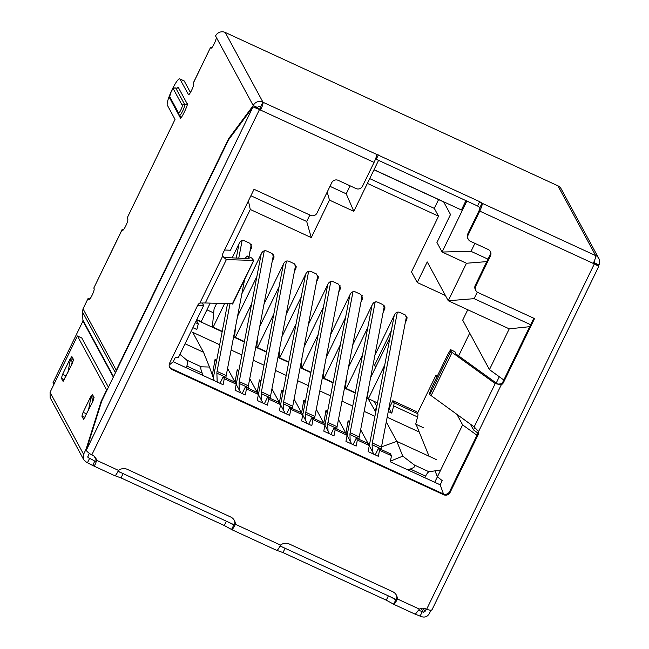<?xml version="1.0" encoding="UTF-8"?>
<svg xmlns="http://www.w3.org/2000/svg" width="649" height="649" viewBox="0 0 649 649"><rect width="100%" height="100%" fill="white"/><g stroke="black" fill="none" stroke-linecap="round" stroke-linejoin="round"><path stroke-width="0.97" d="M465.941 200.63L461.407 209.976L374.043 169.697M309.841 215.014L306.701 221.479L250.895 195.755M350.095 185.825L346.217 193.808L329.984 186.328M487.983 259.154L471.02 251.341L474.898 243.359M530.655 324.719L474.119 298.662L477.291 292.131M373.986 169.803L443.705 201.944L450.511 214.519L436.939 242.483L442.099 252.023L466.453 263.251L486.791 261.612M248.413 200.874L250.279 209.481L311.269 237.599L306.701 221.479M311.269 237.599L329.473 200.103L353.827 211.331L378.578 160.352M327.193 192.063L329.473 200.103M466.453 263.251L448.248 300.747L474.119 298.662M445.417 295.506L417.242 282.518L427.237 261.928L448.248 300.747L509.238 328.856L529.706 326.674M509.238 328.856L489.451 369.606L503.811 380.006M499.292 376.736L496.234 383.04M474.662 427.464L473.486 429.889L477.972 433.134M476.974 435.268L462.615 424.876L437.402 476.796L442.22 480.641L440.192 484.811L443.494 494.003M169.146 365.071L173.218 361.744L223.11 384.735L224.27 378.667L236.228 384.184L235.068 390.252L245.281 394.957L246.45 388.889L258.407 394.405L257.239 400.474L267.461 405.187L268.629 399.111L280.587 404.627L279.419 410.695L289.641 415.409L290.809 409.341L302.767 414.849L301.598 420.917L311.82 425.63L312.98 419.562L324.946 425.071L323.778 431.147L334 435.852L335.16 429.784L347.118 435.301L345.958 441.369L356.171 446.074L357.339 440.006L369.297 445.522L368.129 451.59L378.351 456.304L379.519 450.236L391.477 455.744L390.309 461.812L440.192 484.811M173.218 361.744L175.246 357.575L178.443 357.421L203.656 305.501L197.71 305.281M224.546 250.011L230.492 250.23L250.279 209.481M196.801 319.616L201.198 321.644L210.162 303.18M438.586 199.584L434.311 208.386L369.711 178.605M389.952 337.837L370.62 377.645M367.772 327.615L348.44 367.423M345.593 317.393L326.26 357.201M323.413 307.172L304.089 346.972M301.233 296.95L281.909 336.75M279.062 286.72L259.73 326.528M256.882 276.498L237.55 316.306M216.652 303.456L214.089 308.729L212.572 324.776A12.136 1.988 114.7 0 0 212.645 325.903L213.156 327.161L224.497 303.797M417.242 282.518L411.49 271.899L438.537 216.19L434.311 208.386M466.858 201.044L442.099 252.023L471.02 251.341M368.324 389.643L367.561 396.661L368.405 398.721L377.491 402.907M388.913 408.172L391.785 413.129L388.272 411.515M416.098 424.341L429.046 456.231M434.992 470.849L437.402 476.796M489.451 369.606L462.696 320.168L467.759 309.735M458.64 355.912L469.706 333.124M473.486 429.889L470.395 424.178M417.542 413.153L435.852 375.438L436.785 377.158M457.01 414.524L462.615 424.876M357.339 440.006L356.285 438.059L368.243 443.567L369.297 445.522M335.16 429.784L334.105 427.837L346.063 433.345L347.118 435.301M312.98 419.562L311.926 417.607L323.883 423.124L324.946 425.071M290.809 409.341L289.746 407.385L301.712 412.902L302.767 414.849M268.629 399.111L267.575 397.164L279.532 402.672L280.587 404.627M246.45 388.889L245.395 386.942L257.353 392.45L258.407 394.405M224.27 378.667L223.215 376.72L235.173 382.229L236.228 384.184M379.519 450.236L378.464 448.281L390.422 453.789L391.477 455.744M202.447 303.278L203.656 305.501M244.422 341.569L235.336 337.383L251.658 303.756M272.191 261.482L273.959 257.466L272.069 253.516L266.625 251.009C264.549 250.327 262.886 251.025 261.628 253.094L241.866 293.794M294.362 271.712L296.131 267.688L294.24 263.737L288.805 261.231C286.728 260.557 285.065 261.247 283.808 263.316L264.046 304.016M266.593 351.79L257.515 347.604L273.837 313.978M316.542 281.934L318.31 277.91L316.42 273.959L310.985 271.452C308.908 270.779 307.237 271.469 305.979 273.537L286.217 314.238M288.773 362.012L279.687 357.826L296.017 324.208M338.721 292.155L340.49 288.132L338.6 284.189L333.164 281.682C331.087 281.001 329.416 281.698 328.159 283.767L308.397 324.459M310.952 372.242L301.866 368.048L318.197 334.43M360.901 302.377L362.669 298.353L360.779 294.411L355.344 291.904C353.267 291.223 351.596 291.92 350.338 293.989L330.576 334.689M333.132 382.464L324.046 378.278L340.376 344.651M383.08 312.599L384.849 308.583L382.959 304.632L377.523 302.126C375.438 301.444 373.775 302.142 372.518 304.211L352.756 344.911M355.311 392.686L346.225 388.5L362.548 354.873M405.252 322.829L407.028 318.805L405.13 314.854L399.695 312.347C397.618 311.674 395.955 312.364 394.697 314.432L374.935 355.133M368.405 398.721L384.727 365.095M437.304 376.104L435.852 375.438M367.391 183.399L438.537 216.19M250.011 251.26L251.78 247.237L249.889 243.294L244.454 240.787C242.377 240.106 240.706 240.803 239.449 242.872L232.164 257.864M222.242 331.347L213.156 327.161M346.225 388.5L345.714 387.25A12.136 1.988 114.7 0 1 345.641 386.114L346.404 378.083M324.046 378.278L323.535 377.02A12.136 1.988 114.7 0 1 323.47 375.893L324.224 367.861M301.866 368.048L301.363 366.799A12.136 1.988 114.7 0 1 301.29 365.671L302.045 357.631M279.687 357.826L279.184 356.577A12.136 1.988 114.7 0 1 279.111 355.449L279.865 347.41M257.515 347.604L257.004 346.355A12.136 1.988 114.7 0 1 256.931 345.219L257.685 337.188M235.336 337.383L234.824 336.133A12.136 1.988 114.7 0 1 234.751 334.998L235.514 326.966M346.217 193.808L353.827 211.331M308.729 424.203L311.926 417.607M353.08 444.654L356.285 438.059M220.011 383.316L223.215 376.72M264.37 403.759L267.575 397.164M286.55 413.981L289.746 407.385M242.191 393.537L245.395 386.942M330.901 434.432L334.105 427.837M375.26 454.876L378.464 448.281M229.965 304.032L217.066 371.39A14.562 2.385 -65.3 0 0 216.88 373.175L217.188 382.01M242.109 240.609L238.751 258.148M213.326 377.905A23.056 3.78 114.7 0 1 213.399 377.499L227.491 303.927M236.277 258.042L239.01 243.764M226.03 378.018L226.006 377.385L216.88 373.175M217.066 371.39L226.201 375.593A14.562 2.385 -65.3 0 0 226.006 377.385M226.201 375.593L244.616 279.427M248.956 256.753L251.293 244.543M264.289 250.83L239.246 381.612A14.562 2.385 -65.3 0 0 239.059 383.405L239.286 390.057M236.22 384.378L261.19 253.986M248.21 388.24L248.186 387.615A14.562 2.385 114.7 0 1 248.372 385.822L273.472 254.765M270.39 398.462L270.365 397.837A14.562 2.385 114.7 0 1 270.552 396.044L295.652 264.987M283.37 264.208L258.399 394.608M286.469 261.06L261.417 391.834L270.552 396.044M270.365 397.837L261.231 393.627A14.562 2.385 114.7 0 1 261.417 391.834M261.231 393.627L261.466 400.279M308.648 271.282L283.597 402.056A14.562 2.385 -65.3 0 0 283.41 403.848L283.645 410.501M280.579 404.83L305.549 274.438M292.569 408.683L292.545 408.059A14.562 2.385 114.7 0 1 292.731 406.266L317.832 275.208M314.741 418.905L314.724 418.281A14.562 2.385 114.7 0 1 314.911 416.488L340.011 285.438M327.729 284.66L302.75 415.052M330.82 281.504L305.776 412.277L314.911 416.488M314.724 418.281L305.59 414.07A14.562 2.385 114.7 0 1 305.776 412.277M305.59 414.07L305.825 420.722M352.999 291.726L327.956 422.507A14.562 2.385 -65.3 0 0 327.769 424.292L328.005 430.944M324.93 425.273L349.9 294.881M336.92 429.135L336.896 428.502A14.562 2.385 114.7 0 1 337.091 426.709L362.183 295.66M359.1 439.357L359.075 438.732A14.562 2.385 114.7 0 1 359.262 436.939L384.362 305.882M372.08 305.103L347.11 435.495L351.726 444.03M375.179 301.947L350.136 432.729L359.262 436.939M359.075 438.732L349.949 434.522A14.562 2.385 114.7 0 1 350.136 432.729M349.949 434.522L350.184 441.174M397.358 312.177L372.315 442.951A14.562 2.385 -65.3 0 0 372.12 444.743L372.356 451.396M369.289 445.725L394.259 315.325M381.279 449.579L381.255 448.954A14.562 2.385 114.7 0 1 381.442 447.161L406.542 316.104M437.402 476.788L434.7 482.272M424.795 477.713L425.59 476.131C426.937 473.583 428.064 472.131 428.973 471.758L440.703 469.99M428.973 471.758L414.395 465.033L402.761 456.142L396.831 441.377L436.623 459.719M419.205 432.007L387.177 417.234M375.755 411.969L368.324 399.111L366.661 398.34M196.396 320.452L198.27 323.924L196.834 329.497L192.883 327.672M185.07 343.767L203.535 352.277L192.737 332.329L219.678 344.741M231.101 350.006L241.85 354.962M253.272 360.236L264.029 365.192M275.452 370.457L286.209 375.414M297.631 380.679L308.389 385.636M319.811 390.901L330.568 395.858M341.991 401.123L352.74 406.087M364.162 411.352L374.919 416.309M386.285 421.891L396.831 441.377L381.498 446.877M423.854 427.918L415.701 424.154L417.567 416.95A12.136 1.988 114.7 0 0 417.851 413.729L393.927 402.704A12.136 1.988 114.7 0 1 393.643 405.925L417.567 416.95M376.85 406.25L373.946 401.277M198.27 323.924L195.357 322.585M179.927 354.354L186.742 360.09C187.877 361.412 187.902 363.399 186.831 366.068L186.076 367.667M203.242 375.584L202.212 373.159C200.679 369.289 200.379 367.172 201.32 366.815L209.465 367.034L203.535 352.277M414.395 465.033C415.563 466.363 414.159 467.702 410.2 469.032L407.629 469.795M381.255 448.613L381.734 449.789M390.438 461.147L402.761 456.142M235.068 382.18L237.226 369.662L238.889 370.425M257.247 392.402L259.405 379.884L261.068 380.655M279.419 402.623L281.585 390.106L283.248 390.876M301.598 412.845L303.764 400.336L305.428 401.098M323.778 423.075L325.936 410.557L327.607 411.32M345.958 433.297L348.115 420.779L349.779 421.55M212.345 375.122L215.046 359.441L216.717 360.203M368.194 398.21A12.136 1.988 -65.3 0 0 368.324 399.111M376.566 406.112L375.13 411.685M391.785 413.129L393.643 405.925M389.165 408.294L392.848 400.709L416.772 411.734L417.851 413.729M392.848 400.709L393.927 402.704M391.306 330.739L374.303 365.752L376.136 366.287M376.014 366.539L374.303 365.752M209.465 367.034L214.316 380.687M360.641 429.752L368.08 443.494M369.265 445.685L373.905 454.251M215.046 359.441L216.385 361.907M349.454 423.253L348.115 420.779M227.572 368.405L235.011 382.156M236.195 384.346L240.836 392.913M338.462 419.522L345.901 433.272M237.226 369.662L238.564 372.137M327.274 413.024L325.936 410.557M249.751 378.635L257.191 392.377M258.375 394.568L263.015 403.134M316.282 409.3L323.729 423.051M324.914 425.241L329.546 433.808M259.405 379.884L260.744 382.358M305.103 402.802L303.764 400.336M271.931 388.856L279.37 402.599M280.555 404.789L285.195 413.356M294.111 399.078L301.55 412.829M302.734 415.011L307.366 423.578M281.585 390.106L282.923 392.58M115.668 372.315L116.252 370.206L83.04 308.843L88.175 298.264L88.881 299.57A6.068 0.998 114.7 0 0 88.97 299.66A6.068 0.998 114.7 0 0 92.255 294.897A6.068 0.998 114.7 0 0 94.137 288.732L93.789 288.083L122.207 229.559L122.556 230.208A6.068 0.998 114.7 0 0 122.645 230.306A6.068 0.998 114.7 0 0 125.93 225.544A6.068 0.998 114.7 0 0 127.821 219.37L127.115 218.072L175.035 119.392L167.288 105.081A14.562 2.385 114.7 0 1 172.188 89.473A14.562 2.385 114.7 0 1 179.7 78.854L184.048 80.857A14.562 2.385 114.7 0 1 184.267 81.076L190.441 92.491M179.7 78.854A14.562 2.385 114.7 0 1 179.911 79.073L188.583 94.786M479.668 201.644L482.191 203.299A7.285 1.193 114.7 0 1 479.741 211.103L468.164 234.946L467.694 234.078L479.27 210.235L480.09 207.639L477.559 205.984L479.668 201.644L263.023 102.266A7.285 1.193 114.7 0 1 260.565 110.07L260.103 109.202L260.801 106.387L262.902 102.055L225.227 32.45A7.285 7.131 151.6 0 0 215.549 35.946L216.255 37.244A6.068 0.998 114.7 0 1 214.373 43.418A6.068 0.998 114.7 0 1 211.087 48.172A6.068 0.998 114.7 0 1 210.99 48.083L211.209 48.188M477.559 205.984L375.552 158.973M263.023 102.266L262.902 102.055A7.285 7.131 -28.4 0 0 253.224 105.552L257.572 107.556A2.426 2.377 -28.4 0 1 260.801 106.387M232.642 303.773L205.303 302.969L226.355 259.616L222.599 256.258A4.851 4.754 -28.4 0 1 222.988 253.232L254.035 189.289L310.563 215.346A4.851 4.754 -28.4 0 0 317.02 213.018L331.753 182.677A4.851 4.754 -28.4 0 1 338.21 180.349L356.041 188.567A4.851 4.754 151.6 0 0 362.491 186.231L374.067 162.396A7.285 1.193 -65.3 0 0 376.517 154.592M597.972 265.895L593.859 263.056L594.33 263.924L593.243 263.421A7.285 1.193 -65.3 0 0 595.693 255.617L595.571 255.406A7.285 7.131 151.6 0 1 598.938 264.914L598.151 265.976M594.476 260.622A2.426 2.377 -28.4 0 1 594.589 262.91L598.938 264.914M225.227 32.45L557.905 185.801L595.571 255.406M598.824 258.44L561.15 188.835A7.285 7.131 151.6 0 0 557.905 185.801M260.103 109.202L259.016 108.708L259.478 109.576L253.021 106.882L228.57 139.819L101.812 400.855L86.276 450.276C86.779 451.444 88.613 453.002 91.777 454.949L92.864 455.452A6.677 6.539 -28.4 0 1 96.531 460.271L96.06 459.403L96.182 460.814M374.067 162.396L259.478 109.576L91.777 454.949M478.208 431.163A4.851 4.754 -28.4 0 1 477.745 433.678L449.643 491.544A4.851 4.754 -28.4 0 1 443.194 493.881L171.401 368.591A4.851 4.754 -28.4 0 1 169.494 366.985M533.794 318.253L503.007 381.661A4.851 4.754 -28.4 0 1 500.85 383.875L497.767 384.119L495.219 383.559L474.168 426.904L478.605 431.512A4.851 4.754 -28.4 0 1 478.216 434.546L450.114 492.413A4.851 4.754 -28.4 0 1 443.665 494.741L171.871 369.459A4.851 4.754 -28.4 0 1 169.632 363.116L197.726 305.249A4.851 4.754 -28.4 0 1 199.884 303.034L205.303 302.969M475.279 285.317A4.851 4.754 151.6 0 0 475.352 289.632L475.822 290.501A4.851 4.754 -28.4 0 1 475.741 286.185L490.482 255.844L490.011 254.976L475.279 285.317L475.741 286.185M490.141 251.106A4.851 4.754 -28.4 0 1 490.011 254.976M467.694 234.078A4.851 4.754 151.6 0 0 467.775 238.394L468.245 239.262A4.851 4.754 151.6 0 0 470.403 241.282L488.235 249.5A4.851 4.754 -28.4 0 1 490.482 255.844M396.158 594.76A8.494 8.315 -28.4 0 1 396.92 598.094L393.529 604.162A7.285 1.193 -65.3 0 0 393.635 604.268A7.285 1.193 -65.3 0 0 397.391 598.962L396.92 598.094M234.175 520.084A8.494 8.315 -28.4 0 1 234.93 523.419L233.648 525.155A8.494 1.022 25.9 0 0 228.334 522.112M95.581 457.813A6.677 6.539 -28.4 0 1 96.06 459.403M468.164 234.946A4.851 4.754 151.6 0 0 468.245 239.262M594.2 263.437L594.589 262.91L593.989 261.798M257.572 107.556L256.923 108.424M86.276 450.276L253.021 106.882L259.016 108.708M475.822 290.501A4.851 4.754 -28.4 0 0 477.989 292.529L534.525 318.586L503.478 382.529A4.851 4.754 -28.4 0 1 501.312 384.735L500.85 383.875M431.991 609.638C431.853 610.514 430.06 610.401 426.62 609.306L425.533 608.803A6.677 6.539 -28.4 0 0 419.384 609.095L415.417 614.1M233.737 525.195L231.539 529.487A7.285 1.193 -65.3 0 0 231.652 529.6L276.758 550.393A7.285 1.193 -65.3 0 0 280.506 545.079A8.494 8.315 -28.4 0 1 289.34 544.032L392.621 591.645A8.494 8.315 -28.4 0 1 397.391 598.962L419.384 609.095M118.524 470.411L96.531 460.271C95.606 464.611 94.316 466.339 92.669 465.471L114.768 475.717A7.285 1.193 -65.3 0 0 118.524 470.411A8.494 8.315 -28.4 0 1 127.35 469.365L230.63 516.969A8.494 8.315 -28.4 0 1 235.4 524.287L234.93 523.419M96.157 460.887L94.77 461.139A6.677 0.803 25.9 0 0 89.586 458.364L87.956 457.358M598.07 265.936L598.808 266.293L431.958 609.898M598.743 266.244L594.33 263.924L426.62 609.306M188.364 94.681A6.068 0.998 114.7 0 0 188.453 94.778A6.068 0.998 114.7 0 0 191.739 90.016A6.068 0.998 114.7 0 0 193.629 83.843L193.272 83.194L210.617 47.288L212.028 47.466M210.641 47.434L210.99 48.083M122.207 229.559L123.586 229.592M122.182 229.413L93.789 288.083M88.175 298.264L89.838 299.035M116.252 370.206L228.764 138.488L229.357 138.756M228.764 138.488L253.224 105.552L216.255 37.244M244.835 258.416L247.358 256.039L249.135 258.602L224.035 257.515M497.726 384.111L455.825 353.875L454.973 351.742L450.601 349.673L447.891 354.289L432.104 386.804L429.589 393.083L429.825 394.665L474.168 426.904M478.605 431.512L501.312 384.735L497.767 384.119M416.187 612.924L415.522 614.295L421.242 616.55C424.697 617.743 427.383 616.777 429.305 613.638L430.96 610.238M121.225 472.74A8.494 1.022 25.9 0 0 117.956 471.531M283.207 547.407A8.494 1.022 25.9 0 0 279.938 546.207M395.72 599.863L395.63 599.822A8.494 1.022 25.9 0 0 390.317 596.788M421.258 608.364L423.343 612.218L422.256 611.715A6.677 0.803 25.9 0 0 418.418 610.174M231.652 529.6A7.285 1.193 -65.3 0 0 235.4 524.287L280.506 545.079M50.062 392.321L77.426 335.971L106.655 389.976L101.147 401.317L86.163 448.978L83.591 454.276L50.062 392.321L50.16 397.715L83.689 459.662L86.398 462.193L92.669 465.471L94.77 461.139L95.265 461.366M53.891 384.427L52.999 382.772L82.967 321.044L82.455 311.885L115.433 372.81M226.355 259.616L253.694 260.427L232.228 304.13M251.65 257.953L253.694 260.427M495.219 383.559L452.077 352.423L450.868 351.32L450.633 349.73L455.006 351.807M393.529 604.162L386.277 600.187L282.996 552.583L276.644 550.279M108.432 387.226L81.774 337.975L77.426 335.971M87.834 456.628L88.499 457.861L87.94 456.279L89.367 453.343M86.163 448.978L86.617 449.189M83.689 459.662L83.591 454.276M231.539 529.487L224.286 525.52L121.006 477.907L114.662 475.612M423.343 612.218L424.957 611.634L426.182 609.103M83.04 308.843L82.455 311.885M63.131 381.344L72.299 363.513L73.524 359.611L71.885 356.577L69.954 359.173L62.588 374.351L61.363 378.253L63.058 381.336M83.672 419.286L92.839 401.455L94.064 397.553L92.426 394.519L90.495 397.123L83.121 412.293L81.896 416.196L83.599 419.286M71.56 365.038L72.177 361.817L72.98 361.955M67.861 372.656L70.538 358.783L72.177 361.817M73.337 359.262L70.538 358.783M92.093 402.988L92.718 399.76L93.521 399.898M88.402 410.598L91.079 396.726L92.718 399.76M93.878 397.204L91.079 396.726M101.601 401.528L101.147 401.317M94.202 456.279L95.93 459.484A7.285 7.131 -28.4 0 1 95.176 457.245M407.061 317.629L406.655 319.949M384.889 307.407L384.476 309.719M362.71 297.185L362.296 299.497M340.53 286.955L340.117 289.276M318.351 276.734L317.937 279.054M296.171 266.512L295.766 268.832M273.992 256.29L273.586 258.602M251.82 246.068L251.406 248.38M248.186 387.615L239.059 383.405M239.246 381.612L248.372 385.822M292.545 408.059L283.41 403.848M283.597 402.056L292.731 406.266M336.896 428.502L327.769 424.292M327.956 422.507L337.091 426.709M381.255 448.954L372.12 444.743M372.315 442.951L381.442 447.161M355.238 393.075L344.481 388.118M333.059 382.853L322.302 377.896M310.879 372.631L300.122 367.667M288.7 362.402L277.942 357.445M266.52 352.18L255.771 347.223M244.34 341.958L233.591 337.001M222.169 331.736L196.631 319.965M186.742 360.09L201.32 366.815M410.2 469.032L425.59 476.131M206.934 309.824L213.691 312.94M202.212 373.159L186.831 366.068M182.272 105.43C182.904 106.193 179.027 114.192 178.589 113.015L169.673 96.531L171.101 91.98C172.236 89.74 172.991 88.735 173.356 88.945L182.272 105.43A1.817 1.785 -28.4 0 1 184.697 104.554L175.774 88.077A1.817 1.785 151.6 0 0 178.191 87.201L176.812 88.053M169.673 96.531A1.817 1.785 151.6 0 0 169.697 98.153L179.522 115.481A6.068 0.998 -65.3 0 0 182.807 110.719A6.068 0.998 -65.3 0 0 184.697 104.554A1.817 1.785 -28.4 0 0 187.115 103.678L178.191 87.201M184.267 81.076L179.911 79.073M378.343 154.941L376.242 159.273M482.077 203.08L479.968 207.42M595.693 255.617L482.191 203.299M171.401 368.591L171.871 369.459M443.194 493.881L443.665 494.741M449.643 491.544L450.114 492.413M477.745 433.678L478.216 434.546M503.007 381.661L503.478 382.529M479.741 211.103L593.243 263.421M199.884 303.034L222.599 256.258M171.287 101.09L180.276 117.769C179.96 121.947 189.232 102.85 187.115 103.678M82.967 321.044L113.332 377.142M251.796 258.075L247.504 256.152M422.256 611.715L420.154 616.047M386.277 600.187L388.362 595.879M285.081 548.275L282.996 552.583M87.485 462.696L89.586 458.364M123.099 473.6L121.006 477.907M226.379 521.212L224.286 525.52M423.099 608.202L424.957 611.634M180.276 117.769A1.817 1.785 151.6 0 0 180.244 116.147L179.522 115.481A6.068 0.998 -65.3 0 1 179.432 115.392M173.356 88.945A1.817 1.785 151.6 0 1 175.774 88.077L176.779 88.223M83.088 320.436L113.543 376.704M452.077 352.423L431.033 395.776M178.589 113.015L178.621 114.63M450.82 351.182L429.776 394.527M70.416 359.392L69.954 359.173M61.363 378.253L64.421 379.665M62.588 374.351L66.222 376.022M90.957 397.334L90.495 397.123M81.896 416.196L84.962 417.607M83.121 412.293L86.763 413.973M118.077 471.288L234.143 524.79M280.068 545.963L396.133 599.465M96.174 459.89L95.93 459.484M175.684 87.98L173.705 88.167C172.812 89.213 173.599 87.388 171.093 91.939C168.164 99.346 169.795 95.76 169.697 98.153M223.735 257.255L222.25 255.617M393.635 604.268L415.409 614.303M210.617 47.288L193.256 83.048M247.358 256.039L251.65 257.961M232.683 304.008L253.727 260.655"/></g></svg>
